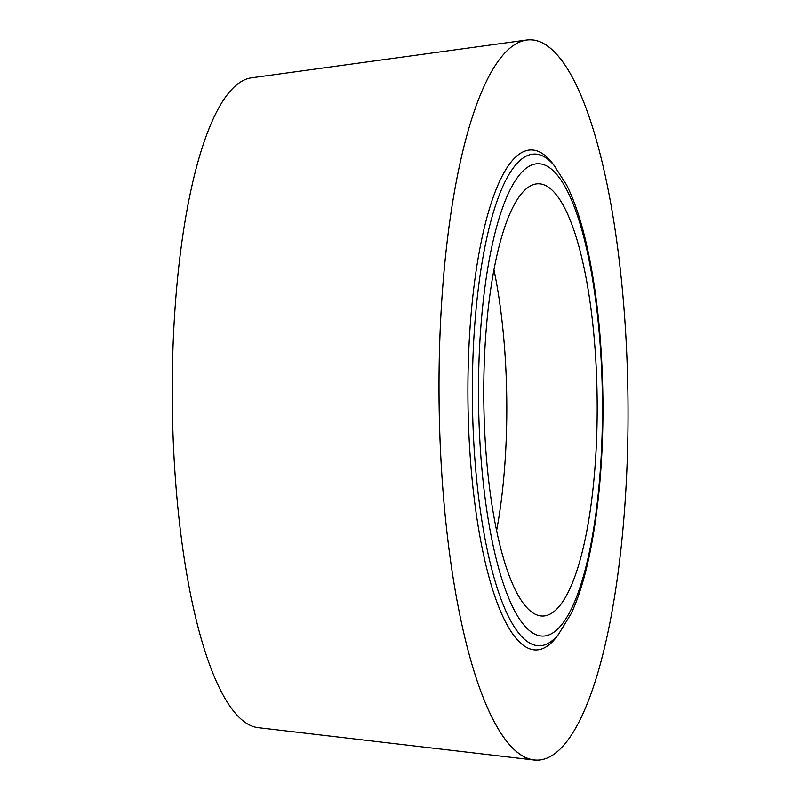 <?xml version="1.0" encoding="UTF-8"?>
<svg xmlns="http://www.w3.org/2000/svg" width="800" height="800" viewBox="0 0 800 800"><rect width="100%" height="100%" fill="white"/><g stroke="black" fill="none" stroke-linecap="round" stroke-linejoin="round"><path stroke-width="1.2" d="M526.82 40L251.48 77.82A325.1 85.24 89.4 0 0 247.35 78.77A325.1 85.24 89.4 0 0 172.4 411.44A325.1 85.24 89.4 0 0 257.89 727.62L533.92 760A360.22 94.45 -90.6 0 1 439.2 409.66A360.22 94.45 -90.6 0 1 522.24 41.06A360.22 94.45 -90.6 0 1 526.82 40A360.22 94.45 -90.6 0 1 627.6 378.27A360.22 94.45 -90.6 0 1 544.8 758.88A360.22 94.45 -90.6 0 1 533.92 760M555.02 166.53L552.43 163.22A250.04 65.56 89.4 0 0 525.69 150.84A250.04 65.56 89.4 0 0 468.39 421.1A250.04 65.56 89.4 0 0 541.35 649.1A250.04 65.56 89.4 0 0 557.09 636.3L559.62 632.94M544.58 644.93A245.89 64.47 -90.6 0 1 472.83 420.72A245.89 64.47 -90.6 0 1 529.18 154.94A245.89 64.47 -90.6 0 1 553.93 165.22L566.59 184.98C573.56 198.91 579.66 216.44 584.89 237.55C595.98 283.3 601.97 336.48 602.89 397.09C604.06 484.73 592.1 569.92 571.06 613.77L558.55 634.27A245.89 64.47 -90.6 0 1 544.58 644.93M484.18 418.17A216.13 56.67 89.4 0 0 542.61 616.02A216.13 56.67 89.4 0 0 596.77 381.63A216.13 56.67 89.4 0 0 538.34 183.78A216.13 56.67 89.4 0 0 484.18 418.17M496.57 530.75A216.13 56.67 89.4 0 0 506.4 382.53A216.13 56.67 -90.6 0 0 494 269.95M522.24 41.06A360.22 94.45 89.4 0 0 439.69 430.41A360.22 94.45 89.4 0 0 544.8 758.88A360.22 94.45 89.4 0 0 627.35 369.53A360.22 94.45 89.4 0 0 522.24 41.06M547.87 635.27A236.22 61.93 -90.6 0 1 478.94 419.86A236.22 61.93 -90.6 0 1 533.08 164.54A236.22 61.93 -90.6 0 1 602.01 379.94A236.22 61.93 -90.6 0 1 547.87 635.27"/></g></svg>
